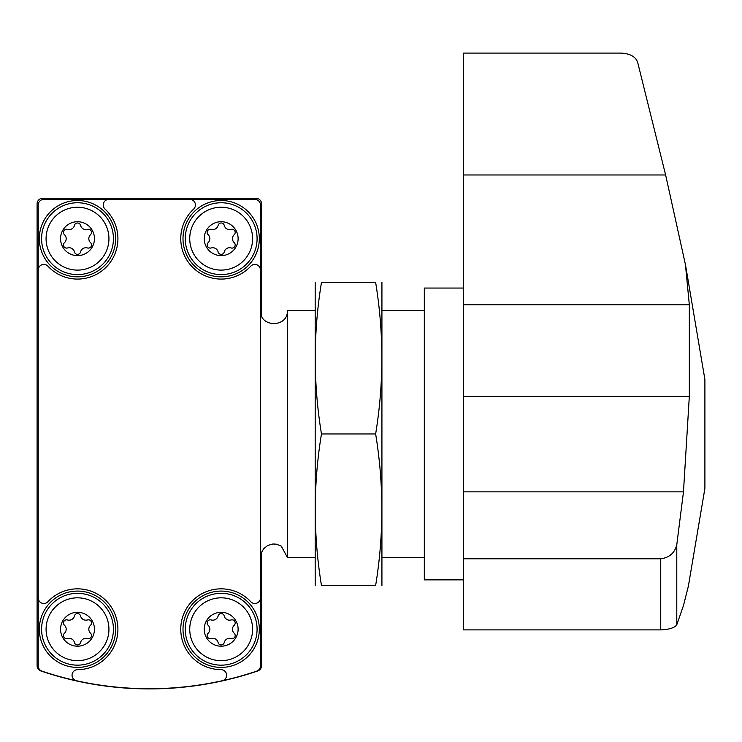 <?xml version="1.0" encoding="UTF-8"?>
<svg xmlns="http://www.w3.org/2000/svg" width="742" height="742" viewBox="0 0 742 742"><rect width="100%" height="100%" fill="white"/><g stroke="black" fill="none" stroke-linecap="round" stroke-linejoin="round"><path stroke-width="1.11" d="M38.769 669.655L40.903 670.972A336.71 336.71 0 0 0 257.762 670.972A5.611 5.611 0 0 0 261.574 665.657L261.574 552.029M261.574 315.879L261.574 203.874A5.611 5.611 0 0 0 255.962 198.262L42.711 198.262A5.611 5.611 0 0 0 37.1 203.874L37.1 665.657A5.611 5.611 0 0 0 40.903 670.972M257.762 670.972L259.904 669.655M43.834 199.385A5.611 5.611 0 0 0 38.222 204.996L38.222 665.862A5.611 5.611 0 0 0 42.044 671.176A336.71 336.71 0 0 0 256.621 671.176A5.611 5.611 0 0 0 260.451 665.862L260.451 204.996A5.611 5.611 0 0 0 254.84 199.385L43.834 199.385M38.222 270.032A5.611 5.611 0 0 1 47.942 266.211A40.402 40.402 0 0 0 106.078 267.241A40.402 40.402 0 0 0 105.049 209.105A5.611 5.611 0 0 1 108.87 199.385M38.222 597.885A5.611 5.611 0 0 0 47.942 601.706A40.402 40.402 0 0 1 114.528 613.077A40.402 40.402 0 0 1 77.622 669.655A5.611 5.611 0 0 0 76.417 680.739M222.248 680.739A5.611 5.611 0 0 0 221.051 669.655A40.402 40.402 0 0 1 184.137 613.077A40.402 40.402 0 0 1 250.731 601.706A5.611 5.611 0 0 0 260.451 597.885M260.451 270.032A5.611 5.611 0 0 0 250.731 266.211A40.402 40.402 0 0 1 192.595 267.241A40.402 40.402 0 0 1 193.625 209.105A5.611 5.611 0 0 0 189.804 199.385M260.451 310.499C259.617 327.871 288.221 327.871 287.386 310.499L287.386 557.418L314.886 557.418M287.386 310.499L314.886 310.499M382.223 310.499L424.313 310.499M221.162 221.719A16.945 16.945 0 0 1 235.845 247.142A16.945 16.945 0 0 1 206.489 247.142A16.945 16.945 0 0 1 221.162 221.719M208.122 234.667A5.5 5.5 0 0 1 208.122 242.671A3.144 3.144 0 0 0 211.182 247.967A5.5 5.5 0 0 1 218.111 251.965A3.144 3.144 0 0 0 224.223 251.965A5.5 5.5 0 0 1 231.152 247.967A3.144 3.144 0 0 0 234.212 242.671A5.5 5.5 0 0 1 234.212 234.667A3.144 3.144 0 0 0 231.152 229.371A5.5 5.5 0 0 1 224.223 225.373A3.144 3.144 0 0 0 218.111 225.373A5.5 5.5 0 0 1 211.182 229.371A3.144 3.144 0 0 0 208.122 234.667M221.162 207.241A31.424 31.424 0 0 1 248.385 254.385A31.424 31.424 0 0 1 193.95 254.385A31.424 31.424 0 0 1 221.162 207.241M221.162 200.507A38.157 38.157 0 0 1 254.209 257.752A38.157 38.157 0 0 1 188.116 257.752A38.157 38.157 0 0 1 221.162 200.507M221.162 612.298A16.945 16.945 0 0 1 235.845 637.721A16.945 16.945 0 0 1 206.489 637.721A16.945 16.945 0 0 1 221.162 612.298M208.122 625.246A5.5 5.5 0 0 1 208.122 633.251A3.144 3.144 0 0 0 211.182 638.547A5.5 5.5 0 0 1 218.111 642.544A3.144 3.144 0 0 0 224.223 642.544A5.5 5.5 0 0 1 231.152 638.547A3.144 3.144 0 0 0 234.212 633.251A5.5 5.5 0 0 1 234.212 625.246A3.144 3.144 0 0 0 231.152 619.95A5.5 5.5 0 0 1 224.223 615.953A3.144 3.144 0 0 0 218.111 615.953A5.5 5.5 0 0 1 211.182 619.95A3.144 3.144 0 0 0 208.122 625.246M221.162 597.82A31.424 31.424 0 0 1 248.385 644.956A31.424 31.424 0 0 1 193.95 644.956A31.424 31.424 0 0 1 221.162 597.82M221.162 591.086A38.157 38.157 0 0 1 254.209 648.322A38.157 38.157 0 0 1 188.116 648.322A38.157 38.157 0 0 1 221.162 591.086M77.502 221.719A16.945 16.945 0 0 1 92.184 247.142A16.945 16.945 0 0 1 62.829 247.142A16.945 16.945 0 0 1 77.502 221.719M64.461 234.667A5.5 5.5 0 0 1 64.461 242.671A3.144 3.144 0 0 0 67.522 247.967A5.5 5.5 0 0 1 74.45 251.965A3.144 3.144 0 0 0 80.563 251.965A5.5 5.5 0 0 1 87.491 247.967A3.144 3.144 0 0 0 90.552 242.671A5.5 5.5 0 0 1 90.552 234.667A3.144 3.144 0 0 0 87.491 229.371A5.5 5.5 0 0 1 80.563 225.373A3.144 3.144 0 0 0 74.45 225.373A5.5 5.5 0 0 1 67.522 229.371A3.144 3.144 0 0 0 64.461 234.667M77.502 207.241A31.424 31.424 0 0 1 104.724 254.385A31.424 31.424 0 0 1 50.289 254.385A31.424 31.424 0 0 1 77.502 207.241M77.502 200.507A38.157 38.157 0 0 1 110.549 257.752A38.157 38.157 0 0 1 44.455 257.752A38.157 38.157 0 0 1 77.502 200.507M77.502 612.298A16.945 16.945 0 0 1 92.184 637.721A16.945 16.945 0 0 1 62.829 637.721A16.945 16.945 0 0 1 77.502 612.298M64.461 625.246A5.5 5.5 0 0 1 64.461 633.251A3.144 3.144 0 0 0 67.522 638.547A5.5 5.5 0 0 1 74.45 642.544A3.144 3.144 0 0 0 80.563 642.544A5.5 5.5 0 0 1 87.491 638.547A3.144 3.144 0 0 0 90.552 633.251A5.5 5.5 0 0 1 90.552 625.246A3.144 3.144 0 0 0 87.491 619.95A5.5 5.5 0 0 1 80.563 615.953A3.144 3.144 0 0 0 74.45 615.953A5.5 5.5 0 0 1 67.522 619.95A3.144 3.144 0 0 0 64.461 625.246M77.502 597.82A31.424 31.424 0 0 1 104.724 644.956A31.424 31.424 0 0 1 50.289 644.956A31.424 31.424 0 0 1 77.502 597.82M77.502 591.086A38.157 38.157 0 0 1 110.549 648.322A38.157 38.157 0 0 1 44.455 648.322A38.157 38.157 0 0 1 77.502 591.086M685.46 264.616L704.9 379.524L704.9 488.394L688.353 586.217L683.475 605.528L676.787 624.773C674.728 627.76 669.386 629.466 660.751 629.893L463.592 629.893L463.592 53.09L621.091 53.09C630.134 53.591 635.671 56.698 637.684 62.43L665.62 174.973L685.441 264.616L689.327 304.814L463.592 304.814M689.327 304.814L689.327 396.33L683.475 491.863L676.787 544.739C674.738 552.948 669.395 557.632 660.751 558.8L463.592 558.8M676.787 544.739L676.787 624.773M463.592 579.864L424.313 579.864L424.313 288.054L463.592 288.054M315.183 282.442L315.183 585.475M321.462 585.475C313.198 534.973 313.198 484.461 321.462 433.959C313.198 383.447 313.198 332.945 321.462 282.442C313.207 282.442 313.207 282.442 321.462 282.442L375.637 282.442C383.902 282.442 383.902 282.442 375.637 282.442C383.911 332.945 383.911 383.447 375.637 433.959C383.911 484.461 383.911 534.973 375.637 585.475C383.902 585.475 383.902 585.475 375.637 585.475L321.462 585.475C313.207 585.475 313.207 585.475 321.462 585.475M381.926 282.442L381.926 585.475M375.637 433.959L321.462 433.959M221.162 202.751A35.913 35.913 0 0 1 252.271 256.63A35.913 35.913 0 0 1 190.063 256.63A35.913 35.913 0 0 1 221.162 202.751M221.162 593.331A35.913 35.913 0 0 1 252.271 647.2A35.913 35.913 0 0 1 190.063 647.2A35.913 35.913 0 0 1 221.162 593.331M77.502 202.751A35.913 35.913 0 0 1 108.61 256.63A35.913 35.913 0 0 1 46.403 256.63A35.913 35.913 0 0 1 77.502 202.751M77.502 593.331A35.913 35.913 0 0 1 108.61 647.2A35.913 35.913 0 0 1 46.403 647.2A35.913 35.913 0 0 1 77.502 593.331M683.475 491.863L463.592 491.863M665.62 174.973L463.592 174.973M689.327 396.33L463.592 396.33M660.751 629.893L660.751 558.8M260.451 557.418L260.804 554.33L263.503 548.876L267.751 545.444L273.019 543.979L276.59 544.22L281.264 546.131L287.386 557.418M382.223 557.418L424.313 557.418"/></g></svg>
